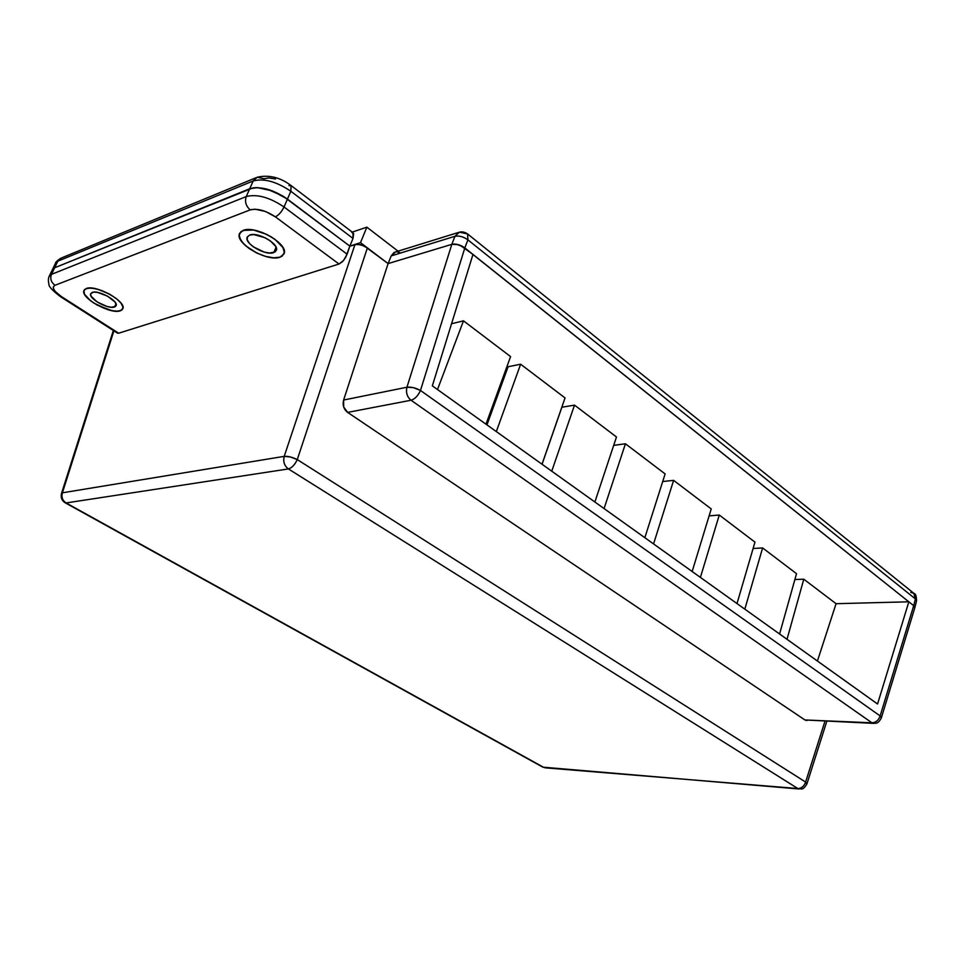 <?xml version="1.0" encoding="UTF-8"?>
<svg xmlns="http://www.w3.org/2000/svg" width="965" height="965" viewBox="0 0 965 965"><rect width="100%" height="100%" fill="white"/><g stroke="black" fill="none" stroke-linecap="round" stroke-linejoin="round"><path stroke-width="1.45" d="M120.384 310.778C110.842 314.843 79.818 297.582 84.003 290.381L86.187 288.547L83.871 290.742L84.534 294.289L90.722 300.899L97.356 305.181L112.169 310.742L118.164 311.2L121.964 309.922L122.965 307.087L120.999 303.107L116.307 298.559L109.6 294.168L98.08 289.343L91.18 288.04L86.187 288.547C95.571 284.168 127.139 301.804 122.772 308.836L120.384 310.778C110.842 314.843 79.818 297.582 84.003 290.381L86.187 288.547C95.571 284.168 127.139 301.804 122.772 308.836L120.384 310.778L121.964 309.922L122.965 307.087L120.999 303.107L116.307 298.559L109.6 294.168L101.916 290.622L94.449 288.475L88.394 288.065L84.667 289.452L83.871 290.742L84.534 294.289L88.056 298.631L93.858 303.107L108.623 309.886L115.39 311.188L120.384 310.778M280.091 257.148C267.582 262.311 234.531 243.252 239.525 233.542L243.132 230.394L239.658 233.241L239.175 235.303L240.804 240.273L245.58 245.749L256.919 253.107L265.604 256.401L273.722 257.824L280.091 257.148L282.299 256.027L284.325 252.456L282.926 247.523L278.258 241.986L271.008 236.69L262.299 232.481L253.506 230.032L243.132 230.394C255.435 224.809 289.186 244.326 284.024 253.831L280.091 257.148C267.582 262.311 234.531 243.252 239.525 233.542L243.132 230.394C255.435 224.809 289.186 244.326 284.024 253.831L280.091 257.148L282.299 256.027L284.325 252.456L282.926 247.523L274.892 239.248L266.762 234.399L253.506 230.032L246.015 229.718L240.985 231.576L239.175 235.303L239.573 237.679L242.842 242.999L248.934 248.403L256.919 253.107L265.604 256.401L273.722 257.824L280.091 257.148M61.446 493.646L62.399 492.801L113.894 330.838L62.399 492.801C61.205 497.096 62.435 500.473 66.09 502.946L288.402 468.93C284.313 465.818 282.914 461.632 284.205 456.361L62.399 492.801C61.241 497.096 62.472 500.473 66.09 502.946L65.355 502.886C61.941 500.871 60.626 497.795 61.446 493.646L62.399 492.801L284.205 456.361L290.272 456.94L297.268 459.581C294.832 464.768 291.876 467.88 288.402 468.93C284.373 465.878 282.974 461.68 284.205 456.361L354.999 244.447L349.825 246.123L345.663 257.438L342.454 261.708L339.005 264.012L118.659 333.215L61.229 296.46C53.726 291.213 51.64 287.486 54.969 285.29C51.097 282.275 49.927 278.632 51.459 274.362L49.131 276.46M873.868 723.388L871.926 722.797C875.918 722.532 878.657 720.24 880.14 715.933L881.322 717.972C877.39 725.342 874.953 722.544 873.313 723.364L871.926 722.797C875.918 722.532 878.657 720.24 880.14 715.933L420.475 390.463C418.074 395.722 414.926 398.991 411.03 400.246C407.133 396.977 405.77 392.634 406.941 387.23L413.442 387.665L420.475 390.463C418.098 395.746 414.95 399.015 411.03 400.246L871.926 722.797L804.931 719.962L873.313 723.364M544.887 767.802L797.85 788.538C801.541 788.405 804.135 786.246 805.618 782.06L297.268 459.581C294.844 464.792 291.888 467.916 288.402 468.93L797.85 788.538C801.541 788.405 804.135 786.246 805.618 782.06L806.909 783.954C802.301 791.421 801.227 788.055 799.008 788.984L542.837 767.163L65.355 502.886L543.765 767.404L66.09 502.946L288.402 468.93L797.85 788.538L545.454 767.851M806.885 720.541L804.931 719.962L347.617 412.393L343.685 406.953L343.624 400.029C342.406 405.131 343.733 409.256 347.617 412.393L411.03 400.246L871.926 722.797L804.931 719.962L347.617 412.393L411.03 400.246C407.073 396.917 405.71 392.586 406.941 387.23L343.624 400.029L388.099 263.602L367.4 247.884L297.268 459.581L367.4 247.884L360.91 244.712L354.999 244.447L284.205 456.361C287.956 456.071 292.311 457.145 297.268 459.581L805.618 782.06L824.942 721.301L805.618 782.06L806.812 784.171M52.363 269.766L54.643 267.763L57.828 261.177L253.192 180.95L249.73 188.742L54.643 267.763L52.363 269.754L54.643 267.763L249.73 188.742L257.329 187.608L272.528 190.937L287.437 199.116L349.825 246.123L347.123 254.205L284.036 206.98L287.437 199.116C273.071 189.417 260.502 185.968 249.73 188.742L246.256 196.558L51.459 274.362L54.643 267.763L52.363 269.754L49.179 276.328L51.459 274.362L54.643 267.763L249.73 188.742L246.256 196.558C257.028 193.832 269.609 197.306 284.036 206.98C281.635 211.878 278.728 215.159 275.339 216.823L339.005 264.012L343.612 260.441L347.123 254.205L284.036 206.98C269.609 197.306 257.028 193.832 246.256 196.558C244.603 201.649 245.918 206.088 250.212 209.875C245.918 206.088 244.603 201.649 246.256 196.558L51.459 274.362C49.927 278.632 51.097 282.275 54.969 285.29L250.212 209.875C257.39 208.199 265.761 210.515 275.339 216.823C278.728 215.159 281.635 211.878 284.036 206.98L287.437 199.116L349.825 246.123L357.629 244.157L364.348 246.027L388.099 263.602L451.825 244.338L388.099 263.602L343.624 400.029L406.941 387.23L451.825 244.338L454.708 244.036L459.991 245.207L472.983 254.41L432.344 385.855L877.559 704.004L908.837 601.798L836.064 603.692L803.785 579.193L794.883 579.555L803.785 579.193L836.064 603.692L817.427 661.025L836.064 603.692L908.837 601.798L913.698 605.682L908.837 601.798L877.559 704.004L432.344 385.855L472.983 254.41L464.841 247.921L420.475 390.463L464.841 247.921L461.753 245.978L458.194 244.615L451.825 244.338L406.941 387.23C411.102 386.748 415.613 387.834 420.475 390.463L880.14 715.933L913.698 605.682L914.76 606.925L913.698 605.682L880.14 715.933L881.322 717.972L914.856 607.636M451.548 323.745L463.49 320.838L437.495 389.534L463.49 320.838L510.582 356.592L463.49 320.838L451.548 323.745M779.587 633.981L796.523 573.68L762.615 547.927L796.523 573.68L779.587 633.981M753.11 548.506L762.615 547.927L744.835 609.156L762.615 547.927L753.11 548.506M737.007 603.559L754.968 542.137L719.275 515.033L754.968 542.137L737.007 603.559M709.118 515.877L719.275 515.033L700.409 577.408L719.275 515.033L709.118 515.877M692.158 571.509L711.229 508.929L673.618 480.365L711.229 508.929L692.158 571.509M662.714 481.535L673.618 480.365L653.558 543.922L673.618 480.365L662.714 481.535M644.849 537.698L665.126 473.924L625.429 443.779L665.126 473.924L644.849 537.698M613.692 445.372L625.429 443.779L604.078 508.567L625.429 443.779L613.692 445.372M594.874 501.993L616.478 436.988L574.513 405.131L616.478 436.988L594.874 501.993M561.871 407.242L574.513 405.131L551.751 471.185L574.513 405.131L561.871 407.242L542.065 464.249L561.871 407.242M542.016 464.213L565.044 397.93L520.63 364.215L565.044 397.93L542.016 464.213M508.097 366.748L520.63 364.215L496.324 431.572L520.63 364.215L508.097 366.748L486.963 424.877L508.097 366.748M485.986 424.19L510.582 356.592L485.986 424.19M339.005 264.012L118.659 333.215L61.229 296.46L55.138 291.406L53.316 288.161L53.328 286.882L54.969 285.29L250.212 209.875L255.037 209.176L265.568 211.504L275.339 216.823L339.005 264.012M826.776 721.386L806.873 784.062M803.785 579.193L787.018 639.3L803.785 579.193M52.194 272.299L52.158 270.369L52.194 272.299M273.783 252.577C265.628 256.002 243.94 243.494 247.221 237.161L249.621 235.086L253.795 234.579L265.013 237.716L270.321 240.864L275.58 246.256L276.521 249.489L275.218 251.841L269.621 253.035L264.289 252.106L253.349 246.859L249.368 243.301L247.245 239.815L247.329 236.932L249.621 235.086C257.691 231.479 279.669 244.193 276.316 250.43L273.783 252.577L276.074 247.245L273.783 252.577M114.533 306.979C108.321 309.669 87.972 298.342 90.722 293.649L93.617 292.13L97.574 292.407L107.441 296.11L114.895 301.936L116.21 304.542L115.559 306.412L111.277 307.256L106.826 306.4L97.151 301.949L91.06 296.183L90.65 293.867L92.182 292.431C98.334 289.609 118.912 301.104 116.077 305.712L114.533 306.979L116.005 303.806L114.533 306.979M500.473 387.713L499.52 387.001L500.473 387.713M503.26 376.724L504.213 377.436L503.26 376.724M55.475 263.336L57.828 261.177L54.643 267.763L253.168 187.837L257.329 187.608L267.221 189.188L282.854 196.004L349.825 246.123L287.437 199.116L290.839 191.275C276.509 181.565 263.964 178.127 253.192 180.95L249.73 188.742C260.502 185.968 273.071 189.417 287.437 199.116L290.839 191.275L353.009 238.439L349.825 246.123L360.5 242.649L388.099 263.602L451.825 244.338C455.975 243.542 460.305 244.724 464.816 247.909L467.916 239.863C463.417 236.666 459.099 235.484 454.949 236.304L451.825 244.338L454.949 236.304L391.187 255.906L388.099 263.602L451.825 244.338L456.397 244.217L463.369 246.883L913.71 605.682L914.796 607.817L913.71 605.682L915.411 598.939L913.71 605.682L464.816 247.909L467.916 239.863C463.417 236.702 459.099 235.52 454.949 236.304L459.388 232.179L467.543 233.904L467.916 239.863L915.411 598.939L467.916 239.863L467.543 233.904L913.783 593.258L915.411 598.939L913.831 593.294L910.779 592.413M914.132 593.547C915.604 593.62 916.412 596.056 916.557 600.869L915.411 598.939L916.557 600.893L914.868 607.6M506.999 366.459L507.94 367.17L506.999 366.459M256.183 177.656L61.471 257.969L55.536 263.204L52.436 269.597M257.209 177.234L253.192 180.95L57.828 261.177L61.495 257.957M288.921 185.57L291.02 185.509L290.839 191.275C276.509 181.565 263.964 178.127 253.192 180.95L257.185 177.246L263.964 178.73L268.789 177.958L275.568 178.983M351.755 232.384L353.66 233.542L353.009 238.439L290.839 191.275L291.056 185.533M467.543 233.904C464.768 232.058 462.042 231.479 459.388 232.179L454.949 236.304L391.187 255.906L394.022 252.516L395.578 251.937L391.187 255.906L388.099 263.602L360.5 242.649L366.857 227.173L360.5 242.649L349.825 246.123L353.009 238.439L352.937 232.637L291.02 185.509C280.127 177.331 268.849 174.569 257.185 177.246M366.857 227.173L352.225 232.107L366.857 227.173L398.05 251.165L366.857 227.173M396.712 251.817L399.57 252.516M61.446 493.622L113.351 330.488M117.573 333.19L60.228 296.508C52.46 290.489 48.696 286.448 48.938 284.398C48.154 280.851 48.238 278.161 49.179 276.328M55.608 263.047C55.331 262.408 56.983 260.84 60.578 258.343M395.578 251.937L458.399 232.481"/></g></svg>
